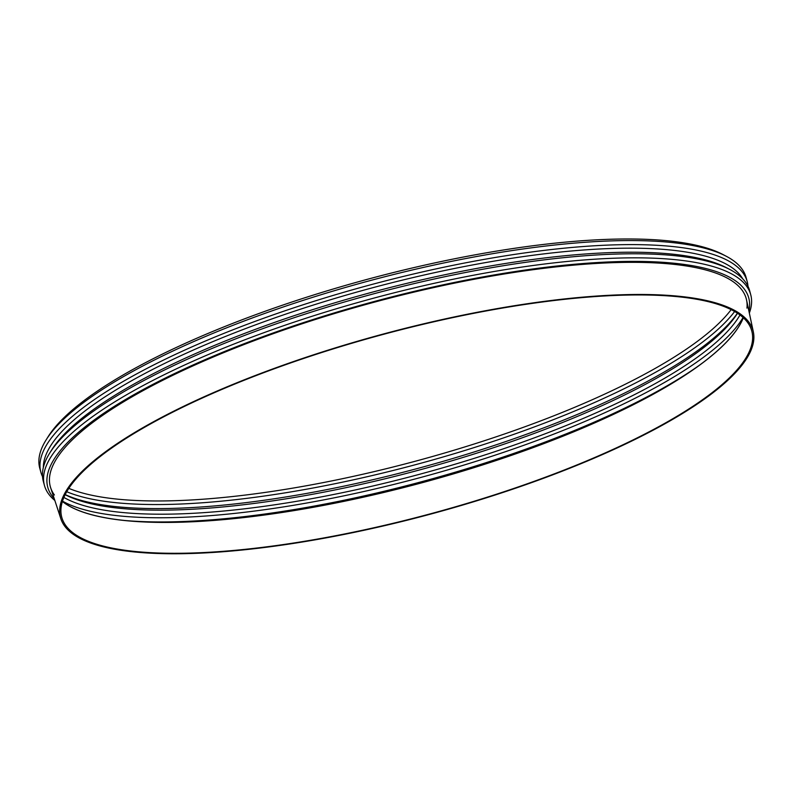 <?xml version="1.0" encoding="UTF-8"?>
<svg xmlns="http://www.w3.org/2000/svg" width="793" height="793" viewBox="0 0 793 793"><rect width="100%" height="100%" fill="white"/><g stroke="black" fill="none" stroke-linecap="round" stroke-linejoin="round"><path stroke-width="1.19" d="M747.977 286.253A365.801 94.952 164.9 0 0 747.184 281.535A365.801 94.952 164.9 0 0 478.893 260.332A365.801 94.952 164.9 0 0 92.95 400.594A365.801 94.952 164.9 0 0 40.83 472.122A365.801 94.952 164.9 0 0 42.515 476.593M747.184 281.535L746.094 277.5A365.801 94.952 164.9 0 0 726.477 256.377A365.801 94.952 164.9 0 0 430.43 265.853A365.801 94.952 164.9 0 0 91.859 396.559A365.801 94.952 164.9 0 0 46.073 439.966A365.801 94.952 164.9 0 0 39.739 468.088L40.83 472.122M742.694 278.799A363.045 94.228 164.9 0 0 467.176 265.982A363.045 94.228 164.9 0 0 95.913 402.993A363.045 94.228 164.9 0 0 43.337 467.503M749.335 313.066A365.801 94.942 164.9 0 0 750.753 294.818L749.672 290.773A365.801 94.952 164.9 0 0 730.046 269.6L726.834 267.905A363.045 94.228 164.9 0 0 433.028 277.302A363.045 94.228 164.9 0 0 97.004 407.027A363.045 94.228 164.9 0 0 51.565 450.107L49.642 453.19A365.801 94.952 164.9 0 0 43.328 481.361L44.428 485.395A365.801 94.942 164.9 0 0 54.836 500.462M730.046 269.6A365.801 94.952 164.9 0 0 433.999 279.067A365.801 94.952 164.9 0 0 95.428 409.783A365.801 94.952 164.9 0 0 49.642 453.19M750.753 294.818A365.801 94.942 164.9 0 0 482.55 273.545A365.801 94.942 164.9 0 0 96.528 413.817A365.801 94.942 164.9 0 0 44.428 485.395M748.909 311.064A363.045 94.228 164.9 0 0 505.191 273.099A363.045 94.228 164.9 0 0 99.482 416.206A363.045 94.228 164.9 0 0 54.192 498.519M746.956 308.12A360.428 93.554 164.9 0 0 498.569 274.923A360.428 93.554 164.9 0 0 101.633 416.038A360.428 93.554 164.9 0 0 54.4 494.991M62.399 501.463A359.13 93.217 164.9 0 0 127.306 520.733A359.13 93.217 164.9 0 0 696.898 367.05A359.13 93.217 164.9 0 0 743.309 317.745M124.977 520.505A364.502 94.615 164.9 0 0 698.792 365.682M62.498 501.136A364.502 94.615 164.9 0 0 421.133 477.356A364.502 94.615 164.9 0 0 743.051 317.507M63.886 497.429A361.747 93.891 164.9 0 0 420.25 474.095A361.747 93.891 164.9 0 0 739.988 314.999M65.155 494.683A361.747 93.891 164.9 0 0 419.16 470.051A361.747 93.891 164.9 0 0 737.51 313.275M65.204 494.594A364.502 94.615 164.9 0 0 418.654 468.177A364.502 94.615 164.9 0 0 737.421 313.215M66.751 491.719A364.502 94.615 164.9 0 0 417.564 464.133A364.502 94.615 164.9 0 0 734.635 311.51M68.822 488.359A361.747 93.891 164.9 0 0 416.682 460.862A361.747 93.891 164.9 0 0 731.156 309.647M726.477 256.377L723.246 254.672A363.035 94.228 164.9 0 0 429.449 264.069A363.035 94.228 164.9 0 0 93.445 393.794A363.035 94.228 164.9 0 0 48.006 436.874L46.073 439.966M111.595 447.421A358.654 93.088 164.9 0 0 60.873 518.81A358.654 93.088 164.9 0 0 431.015 514.003A358.654 93.088 164.9 0 0 753.35 331.97A358.654 93.088 164.9 0 0 492.364 309.468A358.654 93.088 164.9 0 0 111.595 447.421M753.35 331.97L746.56 300.012A360.428 93.554 164.9 0 0 484.285 277.401A360.428 93.554 164.9 0 0 101.633 416.038A360.428 93.554 164.9 0 0 50.663 487.774L60.873 518.81M62.379 501.503A359.13 93.217 164.9 0 0 422.55 482.62A359.13 93.217 164.9 0 0 743.338 317.765M112.665 447.341A357.356 92.751 164.9 0 0 62.122 518.463A357.356 92.751 164.9 0 0 430.936 513.676A357.356 92.751 164.9 0 0 752.091 332.297A357.356 92.751 164.9 0 0 492.056 309.885A357.356 92.751 164.9 0 0 112.665 447.341"/></g></svg>
